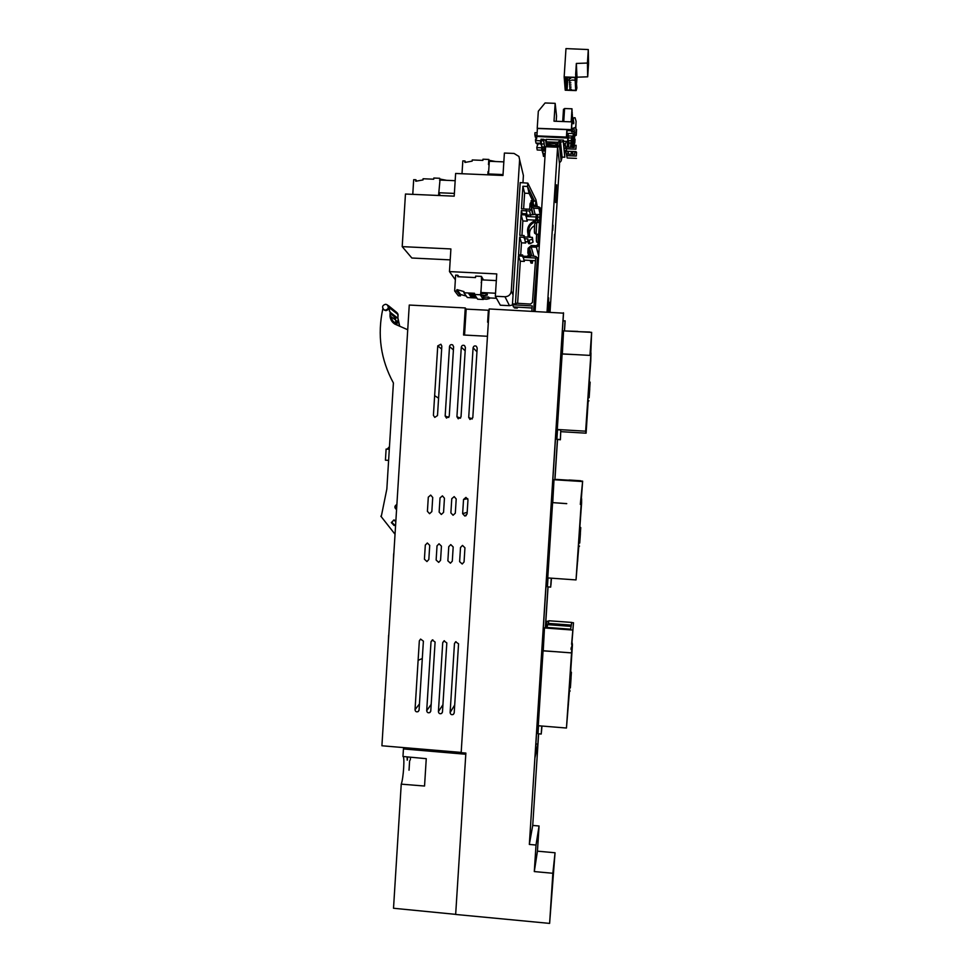 <?xml version="1.0" encoding="UTF-8"?>
<svg xmlns="http://www.w3.org/2000/svg" width="972" height="972" viewBox="0 0 972 972"><rect width="100%" height="100%" fill="white"/><g stroke="black" fill="none" stroke-linecap="round" stroke-linejoin="round"><path stroke-width="1.46" d="M464.324 752.948L464.276 753.567M461.178 752.437L457.107 752.097L456.682 752.936M538.524 733.799L537.868 744.127L535.025 757.431L563.541 313.166L489.195 308.95L461.165 752.68L465.867 753.081L455.661 914.458L549.617 923.4L552.849 873.269L534.296 871.568L536.009 845.033L529.339 844.437L563.468 312.777M537.868 744.127L535.888 743.957M564.501 330.93L565.133 321.1L563.067 320.651M565.06 320.76L564.404 330.917M557.43 439.575L554.842 479.743M547.965 586.894L545.365 627.353M549.617 923.4L555.048 852.76L537.443 851.168L539.059 825.993L532.729 825.435L529.339 844.437M532.729 825.435L538.622 733.799M545.462 627.353L548.05 586.894M554.939 479.755L557.515 439.587M539.059 825.993L536.009 845.033M555.048 852.76L552.849 873.269M537.443 851.168L534.296 871.568M536.933 854.497L536.726 855.822M454.726 751.866L454.288 752.741M553.639 486.34L552.546 484.554M552.169 490.35L553.408 490.423L552.169 490.386M552.582 483.886L553.712 484.846M550.359 537.382L549.156 537.297M549.168 537.164L550.371 537.237M550.589 533.725L549.387 533.64M552.971 498.429L552.691 502.67M548.342 568.754L547.139 568.669M546.786 574.233L548.099 572.63M563.067 339.872L561.95 338.037M559.775 390.78L558.572 390.708M562.849 343.663L561.597 343.59M560.006 387.099L558.803 387.038M562.521 349.677L562.241 354.002M558.791 387.208L559.994 387.281M557.746 422.273L556.543 422.2M557.357 428.445L556.093 429.272M557.393 427.802L556.118 428.846M556.543 422.31L557.746 422.383M557.418 427.388L556.13 428.603M556.166 428.117L557.478 426.489M544.247 632.201L543.178 630.464M542.801 636.235L544.016 636.332M543.372 627.304L544.466 628.228M540.979 683.377L539.776 683.292M544.004 636.66L542.777 636.563M541.21 679.744L540.019 679.647L541.21 679.756M543.457 646.562L543.202 650.414M538.974 714.627L537.771 714.529M537.443 719.766L538.743 718.174M461.178 752.413L381.911 745.779L409.261 305.05L465.26 307.942L466.183 309.108L488.381 310.262L489.05 311.271M488.357 322.254L487.628 322.218L488.381 310.262M487.47 336.288L463.559 335.012L465.26 307.942M424.424 559.192L426.951 561.561L428.834 559.508L429.721 545.365L427.34 542.996L425.311 545.061L424.424 559.192M436.136 560.018L438.688 562.375L440.559 560.322L441.446 546.167L439.04 543.798L437.023 545.863L436.136 560.018M447.873 560.832L450.437 563.189L452.296 561.148L453.183 546.981L450.765 544.599L448.76 546.677L447.873 560.832M459.622 561.658L462.222 564.015L464.057 561.962L464.944 547.795L462.502 545.413L460.509 547.479L459.622 561.658M427.413 511.321L429.575 513.702L431.835 511.612L432.722 497.457L430.693 495.088L428.3 497.166L427.413 511.321M439.137 512.098L441.312 514.48L443.56 512.39L444.447 498.223L442.43 495.854L440.024 497.931L439.137 512.098M450.874 512.876L453.061 515.257L455.309 513.18L456.208 498.988L454.179 496.619L451.773 498.709L450.874 512.876M462.636 513.666L464.823 516.047L467.082 513.957L467.982 499.766L465.953 497.397L463.535 499.474L462.636 513.666L467.192 512.305M433.415 415.336L434.763 417.389L437.497 415.566L441.835 346.117L440.887 344.246L437.752 345.886L433.415 415.336M445.164 416.028L446.488 418.082L449.246 416.271L453.608 346.749L452.685 344.914C451.032 344.246 449.975 344.793 449.514 346.53L445.164 416.028L448.797 417.425M456.925 416.733L458.225 418.774L461.02 416.976L465.394 347.393L464.507 345.57C462.842 344.878 461.761 345.412 461.287 347.174L456.925 416.733L460.509 418.203M468.711 417.425L469.986 419.467L472.805 417.668L477.191 348.037L476.341 346.239C474.664 345.51 473.583 346.032 473.085 347.818L468.711 417.425L472.222 418.993M415.032 709.706C415.336 711.589 416.381 712.221 418.154 711.601L419.078 710.034L423.391 641.143L420.597 639.09L419.333 640.84L415.032 709.706L419.467 703.91M426.708 710.654C427.024 712.561 428.081 713.181 429.879 712.525L430.766 710.982L435.092 642.03L432.261 639.989L431.021 641.727L426.708 710.654L431.179 704.372M438.408 711.589C438.737 713.521 439.806 714.141 441.616 713.448L442.479 711.917L446.816 642.917L443.949 640.888L442.734 642.614L438.408 711.589L442.928 704.761M450.121 712.537C450.473 714.493 451.555 715.113 453.377 714.371L454.203 712.865L458.553 643.816L455.649 641.787L454.471 643.5L450.121 712.537L454.689 705.04M464.555 335.073L466.183 309.108M388.29 642.978L388.618 635.299M384.329 706.875L384.657 699.208M393.344 561.488L393.672 553.785M389.456 446.646L387.221 449.137M438.579 398.204L434.642 395.653M418.118 660.328L422.31 658.518M385.422 460.181L388.606 460.376L385.422 460.181L386.115 449.064L389.298 449.258M381.352 516.083L386.844 489.013L393.405 382.968C380.684 359.604 377.172 334.818 382.871 308.634M398.07 314.576L389.213 307.638L398.07 314.576L396.819 312.498L388.363 305.621M398.095 314.794L397.9 317.905L399.735 326.3M398.872 323.105L399.322 326.118M398.374 322.716L397.913 317.905L395.616 317.783L390.282 313.616M395.483 319.934L395.616 317.783M396.661 320.845L396.977 324.223L397.159 321.234L395.786 320.796M396.977 324.223L395.227 324.138L396.479 323.846M394.304 520.044L395.798 522.025M394.34 323.761L390.574 316.738L390.1 311.733L390.027 316.313C390.428 319.703 392.056 322.303 394.887 324.113L407.718 329.739M396.88 504.553C395.009 506.011 394.911 507.578 396.588 509.267M393.684 520.044L391.85 522.45L394.96 525.342M396.892 504.432C394.328 505.999 394.231 507.736 396.564 509.632M389.213 307.638L389.553 311.295M389.189 307.407L387.391 304.977M384.074 309.874L385.896 310.651C389.165 309.704 389.748 307.905 387.658 305.22L387.512 305.111M380.83 516.181L395.033 534.248M395.871 520.785L394.012 520.032L391.315 522.584L394.073 525.5L395.616 524.989M390.149 312.194L397.378 317.88M397.973 316.872L397.633 313.312M394.134 318.901L394.231 317.273L394.984 319.545M393.854 323.348L393.016 322.485M385.264 310.165C388.545 309.218 389.128 307.395 387.038 304.722L385.629 304.26C382.336 305.232 381.753 307.055 383.891 309.728L385.264 310.165M394.195 317.88L395.082 317.929M393.867 323.117L395.64 323.214L395.823 320.201L390.537 316.289M390.683 317.516L390.756 316.301M395.64 323.214L391.473 320.067M426.258 758.67L424.545 786.032L401.242 784.149C403.465 778.621 404.899 755.681 402.967 756.495L426.258 758.67M401.242 784.149L393.514 908.261L455.674 914.36M402.967 756.495L403.441 748.926L465.795 754.26M404.328 747.662L403.441 748.926M409.03 770.188L409.625 760.748M436.817 751.271L436.865 750.372M435.954 751.21L436.063 750.311M439.611 751.514L439.672 750.615M434.314 750.165L434.205 751.064M410.476 757.2L410.305 759.922M407.074 756.884L407.219 760.201M407.596 756.933L407.426 759.582M433.391 750.08L432.88 750.943L465.831 753.701M439.672 751.514L439.733 750.615M589.749 388.873L589.141 397.706L589.749 388.873M589.214 395.507L590.138 382.19L589.214 395.507M587.817 401.509L590.782 360.952L590.964 352.909L590.235 355.4M587.246 411.715L587.331 410.002L587.222 411.715M587.282 411.472L587.039 415.433L587.234 411.46M587.21 411.29L587.295 408.811M587.319 408.811L587.173 411.29M590.855 355.813L590.672 358.583L590.794 355.813M587.55 407.985L586.942 417.389L587.343 407.985M590.162 353.443L590.065 355.072L590.162 353.443M590.806 352.897L591.644 332.363L589.955 355.388M562.326 354.002L563.566 330.881L591.644 332.363M588.157 401.521L586.104 433.184L585.642 431.191L590.964 352.909M587.926 401.509L589.214 381.389M562.29 353.893L590.539 355.424M576.323 354.646L562.132 354.002L557.284 429.49L585.642 431.191M560.905 431.665L586.104 433.184M560.771 429.952L560.382 439.781L560.771 429.952L557.515 429.758L556.895 439.332L560.151 439.563M560.577 435.675L560.662 433.548L560.577 435.675M577.854 331.634L589.822 332.035M560.382 439.781L556.895 439.332M559.981 387.451L558.779 387.403M559.799 390.38L558.596 390.307M559.787 390.537L558.584 390.465M565.923 331.002L577.866 331.416M571.074 677.885L570.382 687.848L571.074 677.885M570.345 687.338L571.402 672.32L570.345 687.338M569.398 691.675L570.722 671.506L571.39 672.308M568.535 701.201L568.656 699.33L568.511 701.201M568.705 697.774L568.219 704.858M568.584 698.722L568.268 704.858M568.729 698.734L568.79 697.86M568.426 701.857L568.438 700.496M568.474 701.492L568.486 699.84M568.474 700.496L568.547 699.852M571.961 648.13L572.119 645.529L571.888 648.117M568.353 705.004L568.948 695.685L568.207 704.992M572.131 644.363L571.208 649.381M571.038 649.405L571.184 647.729L571.038 649.405M571.913 643.124L573.48 622.748L571.597 644.29M548.937 620.95L546.653 621.387L548.475 621.521L548.39 622.639M546.434 625.458L546.653 621.387M548.475 621.521L548.524 622.226M572.204 644.545L572.289 643.148M571.706 622.627L573.48 622.748M559.629 625.543L559.714 624.231L548.159 623.368L548.986 620.768L571.718 622.42L570.6 629.637L571.074 626.381L547.746 624.668L546.872 627.426L570.625 629.2M546.556 627.888L570.6 629.637M570.734 652.832L543.227 650.742L544.478 627.948L546.592 627.438M570.163 690.946L569.41 691.59L566.457 728.028L571.791 649.43M572.447 644.57L570.71 671.506M569.155 691.651L570.479 671.494M544.478 627.948L572.399 630.026M571.257 625.531L571.718 622.42M557.187 651.799L543.069 650.876L538.257 725.732L566.457 728.028M541.744 726.023L541.222 734.042L541.987 726.035M541.744 728.806L541.513 731.272L541.744 728.806M559.714 624.243L571.281 625.093M557.187 651.823L571.317 652.892M538.5 725.756L537.99 733.751L541.222 734.042M541.185 680.157L539.995 680.072M541.003 683.061L539.8 682.952M543.251 650.268L543.069 650.876M548.159 623.368L548.074 624.692M546.057 627.402L546.288 625.518M580.393 533.677L579.737 543.044L580.393 533.677M579.762 541.72L580.746 527.602L579.762 541.72M578.425 546.811L581.596 503.046L581.62 498.758L580.989 498.903M577.915 553.991L577.939 555.352M578.085 554.004L577.927 555.522M577.83 556.737L577.757 557.588L577.781 556.737M577.915 554.805L577.49 560.856L577.854 554.805M581.305 503.654L581.463 500.969L581.232 503.642M577.623 561.488L578.231 552.132L577.429 561.464M581.62 498.758L580.32 504.419L582.641 481.152L581.341 498.733M580.588 501.734L580.709 500.216L580.588 501.734M568.997 480.071L582.641 481.152M556.069 479.84L580.175 481.371M552.752 502.633L566.725 503.666L552.74 502.633L554.004 479.731L556.069 479.816M578.765 546.847L576.032 579.92L581.523 498.94M578.522 546.823L579.822 526.788M554.004 479.731L581.997 481.505M552.582 502.743L547.758 577.927L576.032 579.92M551.245 578.17L550.674 587.112L551.489 578.182M551.148 582.544L550.942 584.767L551.148 582.544M569.009 480.01L580.612 480.739M556.361 479.864L580.478 480.8M568.255 480.618L580.199 480.933M548.001 577.939L547.43 586.845L550.674 587.112M550.565 534.102L549.362 534.041M550.577 533.993L549.374 533.92M550.383 537.018L549.18 536.933M568.28 480.168L556.385 479.415M566.737 503.618L554.89 502.767M556.203 121.281L556.543 115.984L555.158 103.336L545.073 102.971L538.318 111.221L537.224 128.316L571.342 129.628L571.84 121.877L554.016 121.196L555.158 103.336M571.621 128.79L575.801 127.247L571.67 129.41L571.84 121.877M572.107 123.614L572.472 116.105L571.986 123.602L573.735 123.675L573.286 119.046L573.857 117.734L575.06 117.77L576.104 121.342L575.801 127.247M572.484 131.913L572.326 129.057M572.508 131.694L574.233 131.755L573.808 128.292L574.318 130.515M537.358 129.106L537.224 128.316M571.937 138L571.803 136.068M571.427 130.758L571.342 129.628M537.394 128.474L566.895 129.604L566.421 137.052L536.921 135.898L537.394 128.474M566.895 132.799L566.895 129.604M572.216 136.092L572.423 137.234M575.764 126.627L576.104 121.342M573.237 119.933L573.82 122.399M574.707 135.448L576.226 134.658L575.825 126.992M574.671 136.068L576.262 135.242L576.554 129.495M571.475 121.865L571.961 110.249M571.342 121.865L572.095 110.237M571.22 121.852L571.998 108.803L571.159 121.852M563.748 121.573L564.574 108.536L571.998 108.803M563.481 109.472L564.574 108.657M572.715 119.908L572.484 123.626L572.593 119.933M572.362 123.614L572.472 118.037M572.241 123.614L572.593 118.013M571.913 122.897L572.216 114.186M571.852 121.974L572.35 114.174M571.73 121.877L572.095 112.23M571.597 121.865L572.216 112.217M546.191 143.419L549.01 143.528M555.838 143.795L558.062 143.892M563.784 144.111L565.169 144.172M538.184 143.163L538.318 143.965M537.091 136.858L536.921 135.898M566.506 138.012L566.421 137.052M537.03 136.469L566.567 138.012L567.041 130.588L571.706 130.77L571.633 131.888L574.61 131.998L574.367 135.716L572.277 140.539L571.84 147.38L574.209 147.465L574.355 145.241L576.129 145.314L575.886 149.178L566.397 148.789L565.145 144.609L566.421 141.353L563.505 141.244M571.791 131.888L571.706 130.77M568.207 137.854L572.083 138.012M544.782 148.254L544.198 149.591L543.81 147.149L542.23 147.088L540.371 140.782L535.511 140.588L535.608 138.96L536.568 138.996L536.787 135.63L534.855 134.622L534.977 132.69L537.127 132.775M535.511 140.588L535.961 143.078L540.784 143.273L542.631 149.53L544.198 149.591M534.855 134.622L535.305 137.161L536.641 137.854M572.168 147.392L572.447 143.042L574.525 138.255L574.61 131.998M576.129 145.314L575.886 149.178M565.145 144.609L566.615 151.231L576.032 151.608M563.748 143.734L565.194 143.783M546.13 143.042L546.458 141.863L558.159 142.325M567.612 147.209L568.328 135.934L572.909 136.116M545.705 140.539L546.094 139.373L563.238 140.102M544.381 145.861L543.81 147.149M540.906 140.721L543.737 140.843L544.235 144.05L541.44 143.941L541.003 139.227L543.834 139.336L545.729 140.6L546.422 145.739L557.163 146.165L558.171 142.155L560.552 139.992L563.395 140.114L563.298 141.608L559.665 142.216L559.447 145.508L557.624 147.623M573.188 135.46L571.099 140.284L570.649 147.331L567.235 147.197L568.122 133.383L573.31 133.589L573.188 135.46M564.185 148.254L565.728 148.327M566.919 155.52L565.789 151.559L566.239 150.089M567.016 155.654L576.299 156.03L576.542 152.252L574.792 152.179L574.659 154.366L572.338 154.269L572.52 151.462M572.836 147.416L574.817 142.86L575.047 139.215L574.124 139.178M538.257 143.577L541.027 144.063M546.313 144.281L547.37 144.318M563.869 144.974L565.182 145.022M537.99 143.151L536.775 147.61L541.538 147.793L543.36 153.977L545.195 153.382M545.219 151L542.583 150.891L541.999 147.392M571.354 151.413L571.172 154.22L567.842 154.086L568.013 151.28M570.916 143.103L568.899 143.018L568.705 140.576L568.28 147.234M568.705 140.576L571.074 140.661M573.431 140.758L573.662 142.605L572.265 145.824M536.775 147.61L537.2 149.992L541.939 150.186L543.737 156.322L545 156.37M536.362 143.091L537.88 144.889M575.047 139.215L574.817 142.86M572.836 151.474L572.654 154.281M576.542 152.252L576.299 156.03M567.223 157.986L576.445 158.363M567.138 157.853L565.789 151.559M564.416 150.648L565.838 150.709M572.435 143.163L573.407 143.2M568.899 143.018L568.632 147.246M568.377 151.304L568.195 154.098M546.385 143.042L546.009 140.551M546.458 141.863L546.094 139.373M566.299 148.655L566.518 151.085M566.615 151.231L566.397 148.789M572.447 143.042L572.277 140.539M574.525 138.255L574.367 135.716M540.784 143.273L540.371 140.782M542.631 149.53L542.23 147.088M568.328 135.934L568.122 133.383M541.939 150.186L541.538 147.793M543.737 156.322L543.36 153.977M545.085 155.131L544.903 154.038M543.737 140.843L544.429 145.994L545.596 147.088M545 156.419L543.47 156.358L543.117 154.22M563.395 140.114L564.817 157.221L562.108 157.112L560.455 141.499M559.41 162.944L561.148 160.939L562.108 157.112M564.817 157.221L563.298 141.608M550.043 312.085L559.532 163.94L557.588 147.209L545.62 146.736L535.11 311.319M557.588 147.209L547.042 311.939M552.716 230.461L553.032 225.212L552.74 230.498M554.283 239.355L554.587 234.301L554.283 239.355M547.588 311.963L548.706 297.918L548.184 311.988M555.595 202.528L556.64 184.826L555.595 202.528M548.937 312.036L549.86 302.256L549.642 312.073M541.635 209.041L538.962 206.927L532.559 205.991L532.644 200.657L531.149 200.597L531.283 206.793L533.652 208.19L538.865 208.421L540.25 209.976L538.063 244.312L536.483 245.734L531.283 245.491L528.112 248.334L527.832 252.805L529.315 252.866L529.606 248.395L531.186 246.973L536.386 247.228L538.646 255.891M539.326 245.357L536.386 247.228M530.165 260.435L530.979 263.084L532.401 263.157L532.571 260.569M537.929 220.62L539.569 220.693M537.346 257.689L538.537 257.75M529.315 252.866L530.493 256.79M531.611 260.508L532.401 263.157M527.832 252.805L529.06 256.79M532.644 200.657L534.029 206.708M537.334 206.854L535.961 199.77L535.56 205.396L533.798 205.299L533.361 203.804M535.961 199.77L527.845 183.137L527.492 186.466L529.096 193.392L533.312 202.018M531.052 202.152L530.08 203.622L529.667 209.235L521.466 208.834L522.9 186.272L527.492 186.466L534.551 201.155M532.948 202.006L534.454 200.742M531.538 207.85L531.441 209.32L529.546 210.997L521.357 210.596L521.162 213.548L525.645 213.755L525.573 214.934L521.089 214.727L519.777 235.358L524.066 235.552L523.957 237.326L519.668 237.119L518.55 254.798L522.669 254.992L522.596 256.171L518.465 255.976L515.415 304.029L512.487 303.872L520.19 182.602L527.845 183.137M533.798 205.299L534.114 206.708M535.56 205.396L535.864 206.793M529.096 193.392L524.625 193.197L522.9 186.272M523.616 208.931L524.625 193.197M521.94 235.455L522.851 220.972L527.237 221.166L527.225 219.721M520.7 254.895L521.466 242.83L525.658 243.024L525.731 241.712M517.626 303.3L520.299 261.225L524.321 261.419L524.345 260.095M513.957 306.921L514.455 307.966L517.311 308.112L517.383 307.128M515.415 304.029L515.84 304.929L512.924 304.783L512.487 303.872M517.311 308.112L516.849 307.091M520.299 261.225L518.465 255.976M515.84 304.929L515.95 303.203L530.578 304.078L532.462 302.426L535.681 258.054L522.972 257.337L522.596 256.171M524.321 261.419L522.669 254.992M521.466 242.83L519.668 237.119M539.8 217.193L537.224 217.06L537.054 219.356L535.013 221.981C529.764 224.35 527.82 228.311 529.157 233.839L529.169 237.217L532.377 237.387L532.243 239.221L527.747 240.667L527.869 238.905L524.37 238.711L523.957 237.326M525.658 243.024L525.257 241.688L528.075 241.846M525.257 241.688L524.066 235.552M522.851 220.972L521.089 214.727M524.479 236.949L528.003 237.144L528.063 234.252C526.545 228.007 528.744 223.548 534.661 220.863L535.888 219.295L536.058 216.987L525.974 216.452L525.573 214.934M527.237 221.166L526.848 219.708L535.584 220.17M526.848 219.708L525.645 213.755M522.183 213.597L521.357 210.596M535.487 260.727L523.884 260.071M532.061 308.015L513.398 306.885L512.633 304.187M534.503 311.283L537.856 259.974M531.83 311.149L532.206 305.937L512.365 304.746M533.579 311.247L537.419 258.333L535.949 256.487L530.566 255.709L530.481 256.875L528.44 256.766L528.549 255.296L526.909 256.377L523.045 256.158M529.205 240.74L530.032 243.693L528.586 243.608L527.747 240.667M530.032 243.693L533.033 242.186L532.377 237.387M530.092 237.265L529.278 234.288M534.636 225.625C530.748 227.825 529.072 231.117 529.619 235.516M539.594 220.389L537.953 220.304L537.795 222.503M539.958 214.557L537.71 214.435L537.601 215.893L536.143 215.82L536.252 214.35L526.059 215.274M528.999 256.79L528.549 255.296M532.243 239.221L533.033 242.186M537.224 217.06L537.953 220.304M536.252 214.35L536.58 215.845M449.477 271.589L450.899 248.941L402.201 246.633L405.458 194.035L454.203 196.162L455.625 173.466L502.974 175.47L504.395 153.054L514.054 153.442L518.902 156.431L519.619 159.675L511.284 291.078C510.701 294.674 508.587 296.569 504.966 296.739L509.486 305.682L500.337 305.208L495.331 296.253L496.753 273.922L449.477 271.589L455.358 279.79M503.836 161.874L489.317 161.279L488.515 173.952L503.034 174.571M488.843 174.875L488.515 173.952M495.659 161.534L489.098 160.283L488.819 159.444L482.963 159.214L482.89 160.392L472.234 159.955L472.161 161.133L464.908 162.446L465.005 160.975L462.818 160.89L462.004 173.745M465.564 162.336L465.005 160.975M488.673 171.558L488.053 171.534L488.649 171.801M488.539 173.684L488.138 171.777M488.053 171.534L487.847 174.826M489.293 161.765L489.098 160.283M489.11 164.633L488.491 164.608L488.819 159.444M402.201 246.633L411.849 258.017L450.218 259.876M522.96 182.724L523.41 175.555L519.619 159.675M509.486 305.682L512.487 305.001M495.331 296.253L504.966 296.739M439.988 180.039L438.566 195.481M415.129 194.461L432.734 195.226M439.648 178.277L433.804 178.034L433.731 179.213L423.087 178.751L423.014 179.929L415.773 181.254L415.87 179.771L413.683 179.686L412.772 194.351M446.549 180.318L440.049 179.055M416.66 181.084L415.87 179.771M440.304 195.554L438.737 192.735L454.374 193.416M455.175 180.695L439.538 180.027M481.067 289.887L480.581 295.233L480.678 293.763L486.279 293.423L487.227 294.091L484.566 295.707L480.763 295.512L482.841 298.769L482.938 297.335L488.43 296.995L489.353 297.663L486.741 299.23L483.327 299.06M483.436 297.359L483.485 296.618M481.432 281.989L481.164 282.718M481.517 282.743L481.444 276.4L475.612 276.121L475.515 277.579L457.739 276.704L457.836 275.234L455.649 275.125L454.665 290.956L458.347 295.78L460.473 295.889L460.57 294.467L466.281 296.071M480.29 294.759L474.458 294.467L474.53 293.289L463.887 292.754L463.96 291.576L456.937 289.607L456.84 291.065L454.665 290.956M483.303 299.485L477.629 299.194L474.458 294.467M476.827 298.015L467.338 297.529L463.887 292.754M486.571 298.951L482.841 298.769M484.396 295.427L480.581 295.233M487.227 294.091L487.361 295.026L484.566 295.707M489.353 297.663L489.487 298.562L486.741 299.23M481.444 276.4L483.473 279.948M457.836 275.234L458.881 276.765M456.84 291.065L460.473 295.889M456.937 289.607L460.57 294.467M473.886 293.398L474.348 294.079L468.358 293.119L473.886 293.398M476.742 297.882L471.031 296.946L476.292 297.213M474.834 295.038L469.039 294.091L474.458 294.358M476.11 296.946L470.375 295.998L475.66 296.278M475.478 295.998L469.707 295.051L475.029 295.318M468.881 293.143L468.844 293.799M471.542 296.97L471.493 297.614M469.561 294.115L469.512 294.771M470.885 296.035L470.849 296.679M470.229 295.075L470.181 295.731M483.959 297.383L482.853 295.622M481.723 293.811L480.909 292.499L481.699 279.863L496.328 280.592M496.473 298.283L489.524 297.93M495.526 293.24L480.909 292.499M576.141 90.59L576.882 87.99L575.643 74.601L576.347 63.447L576.991 77.189L587.696 76.812L588.534 63.775L588.291 49.56L565.971 48.6L564.161 76.934L565.218 90.202L576.141 90.59L575.46 77.323L576.226 74.625M576.627 82.899L576.991 77.189M576.347 63.447L587.428 63.046L587.696 76.812M564.161 76.934L575.46 77.323M587.428 63.046L588.291 49.56M587.902 71.916L588.242 66.29L587.902 71.916M587.853 69.753L588.206 64.103L587.853 69.753M587.817 67.578L588.157 61.892L587.817 67.578M587.768 65.367L588.121 59.657L587.768 65.367M587.732 63.144L588.084 57.397L587.732 63.144M587.683 60.884L588.036 55.112L587.683 60.884M566.397 77.286L566.275 79.364L564.744 78.185L566.141 77.274L575.035 77.59L575.691 90.311L567.065 90.007L567.709 79.911L569.349 79.971M567.454 79.68L567.065 90.007M567.053 89.849L565.558 88.744L566.919 88.039L567.551 77.651L566.919 88.039M566.895 87.796L565.4 86.678L566.761 85.961L567.308 77.323L566.761 85.961M566.737 85.718L565.242 84.588L566.603 83.871L567.028 77.31M566.992 77.31L566.603 83.871M566.591 83.628L565.072 82.474L566.445 81.745L566.737 77.298M566.7 77.298L566.445 81.745M566.433 81.502L564.914 80.348L566.287 79.607L566.433 77.286M569.167 78.513L570.637 78.586L569.167 78.513L569.24 77.383M569.3 80.664L570.783 80.712L569.3 80.664M569.446 82.79L570.916 82.839L569.446 82.79M569.592 84.904L571.05 84.953L569.592 84.904M569.726 86.982L571.172 87.067L569.726 86.982M569.871 89.047L571.305 89.12L569.871 89.047M571.888 80.056L575.169 80.178M467.763 498.648L463.535 499.474M441.653 349.057L437.752 345.886M453.402 349.92L449.514 346.53M465.175 350.831L461.287 347.174M476.96 351.791L473.085 347.818M432.88 639.843L431.021 641.727M444.435 640.742L442.734 642.614M456.002 641.666L454.471 643.5M554.49 143.564L550.492 143.382M557.819 145.849L549.472 144.755L546.641 145.751M546.543 145.751L545.924 141.669M561.148 160.939L559.447 145.508M561.354 157.792L559.665 142.216M538.865 208.421L540.007 213.804M533.652 208.19L535.074 214.29M532.352 205.141L532.559 205.979M531.186 246.973L533.798 256.171M529.606 248.395L531.793 255.879M527.055 215.334L525.986 209.029M536.763 222.454L536.058 234.106L538.707 234.337M538.257 234.313L538.148 242.951M529.546 210.997L530.627 215.371M531.441 209.32L532.729 214.727M534.636 225.553L534.381 229.55M539.448 222.576L536.751 222.454C535.098 222.953 534.406 223.912 534.673 225.322L534.381 232.126M536.617 234.629L536.362 238.48M536.666 234.24L536.362 240.935M538.148 261.055L537.419 258.333M529.327 235.042L529.922 237.253M535.013 221.981L535.28 223.159M537.054 219.356L537.771 222.503M511.284 291.078L513.058 294.953M466.196 515.61L464.823 516.047M419.005 710.459L418.154 711.601M430.718 711.31L429.879 712.525M442.442 712.16L441.616 713.448M454.191 712.998L453.377 714.371M384.523 310.226L383.891 309.728M590.138 382.178L589.105 381.376M588.935 400.792L588.182 401.448M546.276 625.446L547.479 625.518M580.746 527.589L579.725 526.788M579.531 546.106L578.777 546.762M562.715 121.536L563.493 109.253M546.665 145.751L546.665 145.666C547.163 144.063 548.342 143.285 550.201 143.346L554.733 143.54L557.964 145.338M545.304 151.583L544.429 145.994M540.055 209.138L540.25 210.049M531.283 206.793L533.166 214.593M534.381 229.647L534.624 233.231L536.107 234.216M536.374 238.565L536.605 242.004L538.026 242.939M569.434 78.683L569.313 80.64M569.58 80.834L569.446 82.766M569.713 82.96L569.592 84.88M569.847 85.062L569.726 86.958M569.993 87.152L569.871 89.023"/></g></svg>
